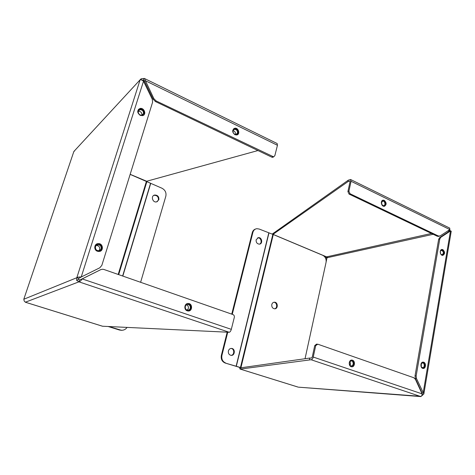 <?xml version="1.0" encoding="UTF-8"?>
<svg xmlns="http://www.w3.org/2000/svg" width="475" height="475" viewBox="0 0 475 475"><rect width="100%" height="100%" fill="white"/><g stroke="black" fill="none" stroke-linecap="round" stroke-linejoin="round"><path stroke-width="0.71" d="M23.839 299.131L24.16 300.954L25.365 302.207L78.933 281.841L76.617 280.363L76.813 277.721C77.657 277.109 79.123 276.877 81.213 277.02L99.786 267.793L101.834 265.382L152.582 102.256L152.297 99.311L143.515 81.189C141.924 80.049 140.796 79.574 140.137 79.764L141.123 78.814L144.352 78.44L153.906 98.711L156.115 100.926L273.618 156.857L274.841 155.675L277.447 145.285L277.145 143.521L144.584 78.553M75.145 150.094L73.726 151.869M142.304 80.358L143.177 80.121L143.688 78.506M141.022 78.868L141.574 80.008M97.452 251.257C93.438 250.022 94.139 243.556 98.272 243.604C103.295 243.218 103.96 251.542 98.895 251.489L97.452 251.257M140.226 115.372C137.02 112.747 136.907 110.461 139.887 108.508C144.097 107.237 146.941 114.754 142.589 115.645L140.226 115.372M76.813 277.721L140.137 79.764L73.857 151.495L23.797 299.238L76.813 277.721L78.755 278.374L81.213 277.02L143.515 81.189M76.617 280.363L78.417 279.466L78.755 278.374M102.541 326.23L229.247 332.28L78.933 281.841L79.545 279.918L78.417 279.466M146.585 181.284L257.955 150.545M142.726 80.607L143.622 80.198L144.501 81.29L145.148 80.607L277.447 145.285M25.442 302.231L102.683 326.272M78.933 281.841C79.978 281.622 81.059 280.648 82.181 278.914L79.545 279.918M229.247 332.28C230.108 332.055 230.797 331.075 231.313 329.347L234.323 317.33C234.531 316.012 234.08 315.091 232.97 314.563L103.912 269.467L102.564 269.236L100.736 269.658L82.181 278.914L231.313 329.347M234.905 134.704C232.02 132.133 231.96 129.978 234.733 128.238C238.462 127.342 240.552 134.431 236.722 134.977L234.905 134.704M153.906 98.711L153.241 99.346L144.501 81.29M81.647 279.122L100.736 269.658M187.263 310.834C183.445 309.742 184.431 303.05 188.332 303.478C192.803 303.555 192.553 311.481 188.088 311L187.263 310.834M153.241 99.346L155.444 101.561L156.115 100.926M272.668 156.703L271.789 157.154L272.733 157.314L273.57 156.869M271.789 157.154L155.444 101.561M100.759 269.646L100.166 269.889M108.092 326.479L119.528 330.048L122.235 330.267M127.08 327.412C125.655 329.401 123.755 330.351 121.368 330.267L108.787 326.515M140.618 282.293L165.828 196.234C166.505 192.648 165.193 189.964 161.886 188.195L130.144 174.378M153.567 195.534L154.244 195.308C157.243 195.373 158.626 196.953 158.383 200.04L157.213 201.691M158.858 199.773L156.554 201.899C152.493 202.855 150.575 195.7 154.713 195.029C157.718 195.094 159.101 196.674 158.858 199.773M187.352 303.572L187.963 303.549C190.457 304.089 191.526 305.716 191.176 308.429C190.736 309.843 189.846 310.697 188.504 311.006M186.408 304.867C187.999 305.478 188.652 306.678 188.361 308.465L187.209 310.068M190.534 308.21C191.55 304.57 186.17 302.706 185.197 306.381C184.175 310.044 189.578 311.879 190.534 308.21M190.297 308.168C189.857 309.48 188.985 310.145 187.69 310.145C184.342 310.062 184.537 304.131 187.874 304.469C189.757 304.879 190.564 306.114 190.297 308.168M96.431 244.162L97.998 243.752C101.116 244.168 102.469 245.925 102.06 249.031L100.195 251.227M96.176 245.527L96.603 245.48C98.948 245.795 99.97 247.113 99.655 249.446L98.901 250.646M101.341 248.769C102.558 245.017 96.514 242.802 95.338 246.59C94.115 250.373 100.195 252.558 101.341 248.769M101.104 248.728C100.658 249.933 99.792 250.586 98.503 250.687C94.751 250.937 94.264 244.726 98.034 244.738C100.391 245.053 101.418 246.382 101.104 248.728M138.397 109.44L139.585 108.817C142.963 108.817 144.56 110.532 144.358 113.952M138.284 111.287C140.796 111.316 141.983 112.593 141.847 115.128M143.699 113.644C144.786 110.307 139.24 107.706 138.201 111.085C137.109 114.445 142.684 117.022 143.699 113.644M143.474 113.626L141.9 115.116C138.748 116.048 136.616 110.432 139.858 109.737C142.417 109.743 143.622 111.037 143.474 113.626M233.641 128.755L234.341 128.505C237.15 128.654 238.474 130.251 238.313 133.291L237.334 134.775M233.065 130.678C234.852 131.189 235.648 132.4 235.44 134.306M237.743 133.012C238.616 129.877 233.795 127.532 232.952 130.696C232.073 133.849 236.924 136.177 237.743 133.012M237.518 132.994L236.01 134.449C233.213 135.108 231.646 129.794 234.513 129.366C236.639 129.485 237.643 130.69 237.518 132.994M421.206 396.352L298.716 387.184M423.848 393.977L451.25 231.165L450.484 230.963L440.794 237.322L439.761 239.079L416.153 375.909L416.474 378.492L423.848 393.977L421.521 396.055M449.617 229.746L450.478 230.969L423.16 393.015L422.026 392.938L422.115 393.971M325.69 258.447L327.507 257.106L324.983 257.159M311.089 359.741L420.731 396.53C421.568 396.37 422.032 395.485 422.115 393.876L415.417 379.335L413.82 377.75L317.793 344.197L315.703 345.628L313.245 357.058C312.793 358.69 312.081 359.587 311.089 359.741L240.552 369.051L239.982 369.022L239.525 367.377M423.017 394.66L422.103 394.351M442.89 249.642C445.188 252.088 445.128 254 442.718 255.378C439.927 255.556 439.28 249.369 442.094 249.464L442.89 249.642M423.7 362.229C426.413 363.054 425.832 368.909 423.077 368.428C420.054 368.232 420.25 361.641 423.261 362.128L423.7 362.229M450.27 231.01L449.51 230.666L449.368 231.212L450.484 230.963M448.786 230.292L449.51 230.666L447.545 231.105M272.139 234.139L348.306 180.167L350.544 179.491L351.049 181.266L348.905 191.235L350.045 193.729L438.395 236.004L440.171 235.927L449.872 229.579L449.712 228.095L350.746 179.592M240.077 369.033L297.807 387M240.16 367.401L240.855 367.804L240.552 369.051M309.457 359.723L309.819 358.049L240.855 367.804M317.104 344.132L316.469 344.149L314.717 345.646L312.259 357.052L311.452 358.061L309.819 358.049M422.026 392.938L415.358 378.444L416.474 378.492M440.794 237.322L439.684 237.559L438.651 239.317L439.761 239.079M439.684 237.559L449.368 231.212M416.153 375.909L415.031 375.862L415.358 378.444M415.031 375.862L438.651 239.317M348.905 191.235L347.908 191.585L350.051 181.64L349.861 180.975L347.991 181.61L348.306 180.167M273.612 233.005L273.339 234.122L347.991 181.61M272.739 234.329L273.339 234.122M352.492 360.192C355.585 361.083 354.783 367.353 351.642 366.795C348.211 366.54 348.614 359.522 352.022 360.086L352.492 360.192M384.311 200.385C386.751 202.867 386.727 204.838 384.228 206.298C381.193 206.661 380.154 200.248 383.236 200.165L384.311 200.385M347.908 191.585L349.048 194.073L437.291 236.247L438.775 236.318M273.772 302.284L273.802 302.284C277.05 302.136 277.822 308.168 274.633 308.809M271.801 304.493C272.228 303.038 273.107 302.272 274.437 302.195C278.083 302.064 278.285 309.029 274.621 308.809C272.496 308.394 271.558 306.957 271.801 304.493M232.263 314.313L252.884 232.4C253.519 230.25 254.832 229.009 256.832 228.689L259.166 229.039L273.291 234.525L322.757 255.312C325.381 256.755 326.479 259.113 326.058 262.384L305.039 358.726M227.151 332.34L221.356 355.348C220.762 359.1 222.027 361.659 225.15 363.025L241.306 367.745M225.15 363.025L240.166 367.555M231.58 348.424C235.535 348.608 235.012 355.923 231.076 355.365C228.98 354.831 228.089 353.358 228.398 350.942C228.938 349.25 230.001 348.407 231.58 348.424L230.993 348.436C234.597 348.579 234.662 355.146 231.058 355.365M257.634 237.862L257.818 237.833C260.947 237.357 262.497 242.992 259.552 244.126M255.633 229.003C253.941 229.508 252.825 230.708 252.29 232.602L231.741 314.135M256.15 239.756L258.424 237.643C262.04 237.126 263.055 243.978 259.38 244.15C257.017 243.871 255.942 242.41 256.15 239.756M225.732 363.043C222.603 361.665 221.332 359.106 221.926 355.348L227.715 332.369M382.565 200.349L382.737 200.331C385.385 199.963 386.834 205.342 384.34 206.287M381.389 202.374L382.25 205.259M382.019 205.063C384.091 206.388 385.112 205.675 385.088 202.932C383.753 200.509 382.506 200.349 381.336 202.457L381.3 202.665M381.3 202.92L382.761 201.103C385.059 200.812 385.848 205.669 383.509 205.728L381.882 204.85M436.65 250.901L436.299 252.842M440.628 253.335L440.408 252.207M441.548 249.571L441.56 249.571C444.036 249.375 445.075 254.707 442.688 255.378M440.212 251.815L440.598 253.775M440.954 254.368C445.253 257.313 443.199 246.863 440.319 251.132M440.277 251.299L441.536 250.307C443.816 251.762 443.977 253.252 442.005 254.772L440.853 254.226M417.228 363.155L416.848 365.352M422.798 362.134C425.523 362.389 425.665 368.25 422.94 368.404M421.07 363.808L421.414 364.77L421.135 366.664M421.111 366.688C422.815 368.416 423.949 367.953 424.525 365.299C423.831 362.627 422.673 362.122 421.052 363.785M420.981 363.998L422.596 362.888C424.882 363.019 424.739 368.012 422.453 367.644L421.034 366.474M351.512 360.092L351.518 360.092C354.694 360.282 354.748 366.712 351.565 366.789M349.909 361.481L350.574 364.052L349.938 365.334M349.256 362.716C349.992 366.51 351.381 366.985 353.43 364.147C352.699 360.365 351.31 359.884 349.256 362.716M349.279 362.758C349.618 361.493 350.318 360.875 351.381 360.899C353.982 361.077 353.685 366.397 351.096 365.964C349.725 365.572 349.119 364.503 349.279 362.758M143.177 80.121L144.139 80.59M146.638 181.236L130.168 174.313M119.528 330.048L119.961 330M118.186 274.455L146.454 181.23M118.697 274.633L146.923 181.456M122.627 276.011L150.516 183.409M150.694 183.493L122.817 276.076M433.176 234.282L327.026 257.753L326.171 261.689M315.703 345.628L314.717 345.646M422.115 393.876L313.245 357.058M421.972 393.573L422.067 393.009M449.421 231.188L449.51 230.666M272.846 234.276L326.616 256.868L431.454 233.457M351.049 181.266L449.872 229.579M349.642 180.993L350.057 181.195M438.395 236.004L437.291 236.247M349.048 194.073L350.045 193.729M273.291 234.525L240.95 367.632M272.846 234.365L240.469 367.49M268.927 233.13L236.295 366.338M236.111 366.284L268.755 233.065M221.926 355.348L221.356 355.348M252.884 232.4L252.29 232.602M80.299 277.37L81.136 277.05M97.975 243.752L98.272 243.604M139.567 108.823L139.887 108.508M25.389 302.237L102.618 326.266M234.317 128.505L234.733 128.238M272.733 157.314L273.618 156.857M187.922 303.549L188.332 303.478M154.244 195.308L154.713 195.029M120.935 330.315L121.368 330.267M187.874 304.469L186.817 304.647M98.034 244.738L96.603 245.48M139.858 109.737L138.296 111.245M234.513 129.366L233.344 130.12M420.832 396.583L298.472 387.167M239.982 369.022L298.009 387.077M441.566 249.565L442.094 249.464M422.922 362.122L423.261 362.128M351.571 360.086L352.022 360.086M438.188 236.443L439.292 236.206M382.702 200.331L383.236 200.165M273.802 302.284L274.437 302.195M257.818 237.833L258.424 237.643M382.761 201.103L382.179 201.281M441.536 250.307L441.138 250.384M351.381 360.899L351.043 360.899"/></g></svg>

